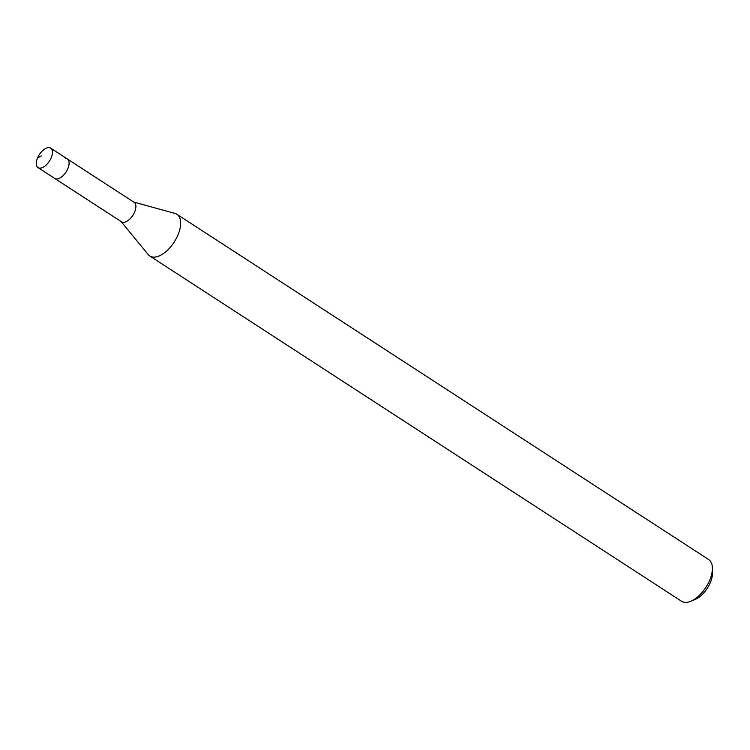 <?xml version="1.0" encoding="UTF-8"?>
<svg xmlns="http://www.w3.org/2000/svg" width="750" height="750" viewBox="0 0 750 750"><rect width="100%" height="100%" fill="white"/><g stroke="black" fill="none" stroke-linecap="round" stroke-linejoin="round"><path stroke-width="1.12" d="M48.638 147.619A11.606 6.009 123 0 1 50.681 148.153A11.606 6.009 123 0 1 50.4 159.459A11.606 6.009 123 0 1 40.087 168.15A11.606 6.009 123 0 1 38.044 167.616A11.606 6.009 123 0 1 38.325 156.309A11.606 6.009 123 0 1 48.638 147.619M65.297 158.428A11.606 6.009 123 0 1 67.341 158.963L134.128 202.331A11.606 6.009 -57 0 1 133.847 213.637A11.606 6.009 -57 0 1 123.534 222.328A11.606 6.009 -57 0 1 121.481 221.794L54.694 178.434A11.606 6.009 -57 0 0 56.747 178.969A11.606 6.009 -57 0 0 67.059 170.278A11.606 6.009 -57 0 0 67.341 158.963A11.606 6.009 123 0 1 67.059 170.278A11.606 6.009 123 0 1 56.747 178.969A11.606 6.009 123 0 1 54.694 178.434L38.044 167.616M149.775 255.984L681.525 601.238A24.872 12.881 -57 0 0 685.913 602.381A24.872 12.881 -57 0 0 690.844 601.228L695.259 599.372A19.894 10.303 -57 0 0 712.5 572.812L712.397 568.031A24.872 12.881 -57 0 0 708.619 559.519L176.869 214.266A24.872 12.881 123 0 1 176.269 238.509A24.872 12.881 123 0 1 154.162 257.128A24.872 12.881 123 0 1 149.775 255.984A24.872 12.881 123 0 1 148.2 254.569L121.078 221.531M690.844 601.228A24.872 12.881 -57 0 0 712.397 568.031M133.716 202.059L174.938 213.403A24.872 12.881 123 0 1 176.869 214.266M41.334 155.916L37.5 158.044M67.341 158.963L50.681 148.153"/></g></svg>
